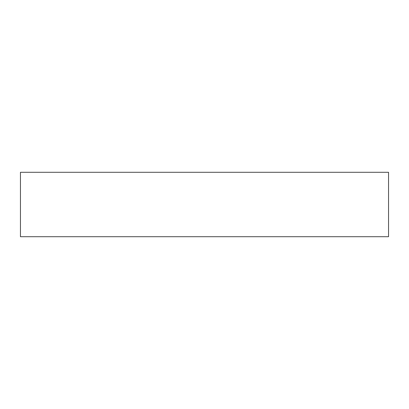 <?xml version="1.0" encoding="UTF-8"?>
<svg xmlns="http://www.w3.org/2000/svg" width="409" height="409" viewBox="0 0 409 409"><rect width="100%" height="100%" fill="white"/><g stroke="black" fill="none" stroke-linecap="round" stroke-linejoin="round"><path stroke-width="0.61" d="M388.55 172.291L388.55 236.709L20.45 236.709L20.45 172.291L388.55 172.291"/></g></svg>
